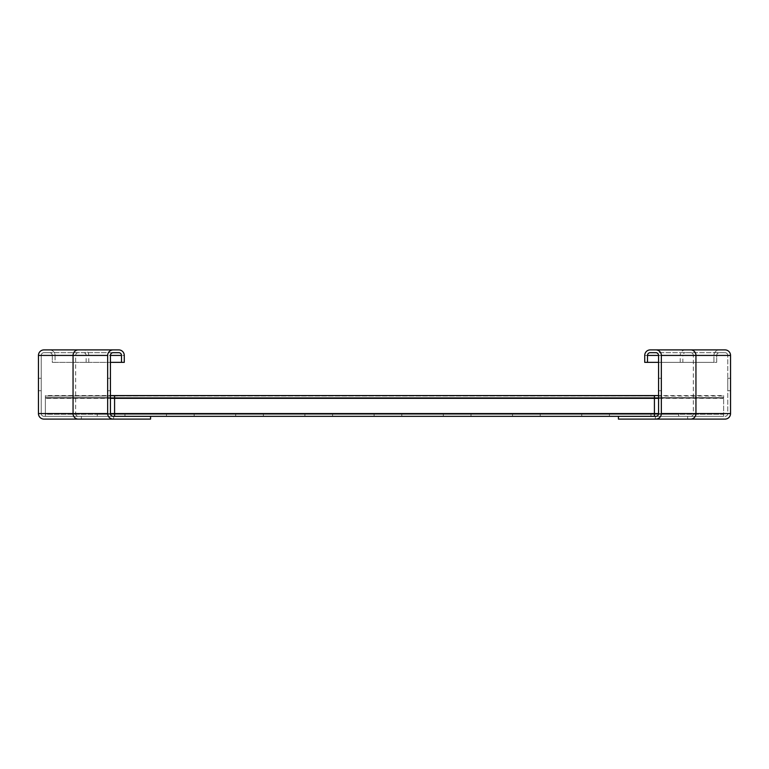 <?xml version="1.0" encoding="UTF-8"?>
<svg xmlns="http://www.w3.org/2000/svg" width="769" height="769" viewBox="0 0 769 769"><rect width="100%" height="100%" fill="white"/><g stroke="black" fill="none" stroke-linecap="round" stroke-linejoin="round"><path stroke-width="0.58" stroke-dasharray="3.85 2.88" d="M38.45 390.729L41.218 390.729L41.218 378.271L41.218 390.729L41.218 378.271L41.218 390.729L38.45 390.729L38.45 378.271L38.45 390.729L41.218 390.729L38.45 390.729L38.45 378.271L41.218 378.271L38.45 378.271L41.218 378.271L38.45 378.271L38.45 390.729M78.294 352.663A2.768 2.615 90 0 0 75.67 355.432L75.67 413.568L41.218 413.568A2.768 2.768 0 0 0 43.987 416.337L81.36 416.337L81.36 419.105L43.987 419.105A5.537 5.537 0 0 1 38.45 413.568L38.45 355.432A5.537 5.537 0 0 1 43.987 349.895L49.524 349.895A5.537 5.537 0 0 1 55.06 355.432L55.06 362.353L52.292 362.353L52.292 355.432A2.768 2.768 0 0 0 49.524 352.663L43.987 352.663A2.768 2.768 0 0 0 41.218 355.432L41.218 413.568A2.768 2.768 0 0 0 43.987 416.337L113.197 416.337A2.768 2.768 0 0 1 110.428 413.568L110.428 355.432A2.768 2.768 0 0 1 113.197 352.663L43.987 352.663A2.768 2.768 0 0 0 41.218 355.432L41.218 413.568A2.768 2.768 0 0 0 43.987 416.337M110.428 362.353L52.292 362.353L52.292 355.432A2.768 2.768 0 0 0 49.524 352.663L118.734 352.663A2.768 2.768 0 0 1 121.502 355.432L121.502 362.353M55.06 355.432L55.06 362.353L124.27 362.353L124.27 355.432L55.06 355.432A5.537 5.537 0 0 0 49.524 349.895A5.537 5.537 0 0 1 55.06 355.432M81.36 416.337L81.36 419.105L150.57 419.105L150.57 416.337L81.36 416.337M88.771 362.353L88.771 355.432A5.537 5.239 -90 0 0 83.533 349.895L118.734 349.895A5.537 5.537 0 0 1 124.27 355.432M113.197 419.105A5.537 5.537 0 0 1 107.66 413.568L107.66 355.432A5.537 5.537 0 0 1 113.197 349.895M110.428 378.271L107.66 378.271L107.66 390.729L107.66 378.271L107.66 390.729L107.66 378.271L110.428 378.271L110.428 390.729L110.428 378.271L107.66 378.271L110.428 378.271L110.428 390.729L107.66 390.729L110.428 390.729L110.428 378.271M110.428 390.729L107.66 390.729L110.428 390.729M730.55 378.271L727.782 378.271L727.782 390.729L727.782 378.271L727.782 390.729L727.782 378.271L730.55 378.271L730.55 390.729L730.55 378.271L727.782 378.271L730.55 378.271L730.55 390.729L727.782 390.729L730.55 390.729M713.94 362.353L713.94 355.432A5.537 5.537 0 0 1 719.476 349.895L725.013 349.895A5.537 5.537 0 0 1 730.55 355.432L730.55 413.568A5.537 5.537 0 0 1 725.013 419.105L687.64 419.105L687.64 416.337L725.013 416.337A2.768 2.768 0 0 0 727.782 413.568L727.782 355.432A2.768 2.768 0 0 0 725.013 352.663L719.476 352.663A2.768 2.768 0 0 0 716.708 355.432L716.708 362.353L713.94 362.353L713.94 355.432A5.537 5.537 0 0 1 719.476 349.895L650.266 349.895A5.537 5.537 0 0 0 644.73 355.432L644.73 362.353L713.94 362.353M647.498 362.353L647.498 355.432A2.768 2.768 0 0 1 650.266 352.663L719.476 352.663A2.768 2.768 0 0 0 716.708 355.432L716.708 362.353L658.572 362.353M690.706 416.337A2.768 2.615 -90 0 0 693.33 413.568L693.33 355.432L658.572 355.432L658.572 413.568A2.768 2.768 0 0 1 655.803 416.337L725.013 416.337A2.768 2.768 0 0 0 727.782 413.568L727.782 355.432A2.768 2.768 0 0 0 725.013 352.663L655.803 352.663A2.768 2.768 0 0 1 658.572 355.432L682.853 355.432L682.853 362.353M618.43 416.337L618.43 419.105L687.64 419.105L687.64 416.337L618.43 416.337L654.419 416.337L654.419 414.26L114.581 414.26L114.581 416.337L150.57 416.337M655.803 419.105A5.537 5.537 0 0 0 661.34 413.568L661.34 355.432A5.537 5.537 0 0 0 655.803 349.895M661.34 378.271L658.572 378.271L658.572 390.729L658.572 378.271L658.572 390.729L658.572 378.271L661.34 378.271L661.34 390.729L661.34 378.271L658.572 378.271L661.34 378.271L661.34 390.729L658.572 390.729L661.34 390.729L661.34 378.271M661.34 390.729L658.572 390.729L661.34 390.729M540.223 416.337L512.539 416.337L512.539 414.26L540.223 414.26L512.539 414.26L540.223 414.26L512.539 414.26L512.539 416.337L540.223 416.337L540.223 414.26L540.223 416.337L512.539 416.337L512.539 414.26L512.539 416.337L540.223 416.337L540.223 414.26L540.223 416.337M471.013 416.337L443.329 416.337L443.329 414.26L471.013 414.26L443.329 414.26L471.013 414.26L443.329 414.26L443.329 416.337L471.013 416.337L471.013 414.26L471.013 416.337L443.329 416.337L443.329 414.26L443.329 416.337L471.013 416.337L471.013 414.26L471.013 416.337M401.803 416.337L374.118 416.337L374.118 414.26L401.803 414.26L374.118 414.26L401.803 414.26L374.118 414.26L374.118 416.337L401.803 416.337L401.803 414.26L401.803 416.337L374.118 416.337L374.118 414.26L374.118 416.337L401.803 416.337L401.803 414.26L401.803 416.337M332.593 416.337L304.909 416.337L304.909 414.26L332.593 414.26L304.909 414.26L332.593 414.26L304.909 414.26L304.909 416.337L332.593 416.337L332.593 414.26L332.593 416.337L304.909 416.337L304.909 414.26L304.909 416.337L332.593 416.337L332.593 414.26L332.593 416.337M263.382 416.337L235.698 416.337L235.698 414.26L263.382 414.26L235.698 414.26L263.382 414.26L235.698 414.26L235.698 416.337L263.382 416.337L263.382 414.26L263.382 416.337L235.698 416.337L235.698 414.26L235.698 416.337L263.382 416.337L263.382 414.26L263.382 416.337M609.433 416.337L581.749 416.337L581.749 414.26L609.433 414.26L581.749 414.26L609.433 414.26L581.749 414.26L581.749 416.337L609.433 416.337L609.433 414.26L609.433 416.337L581.749 416.337L581.749 414.26L581.749 416.337L609.433 416.337L609.433 414.26L609.433 416.337M194.173 416.337L166.488 416.337L166.488 414.26L194.173 414.26L166.488 414.26L194.173 414.26L166.488 414.26L166.488 416.337L194.173 416.337L194.173 414.26L194.173 416.337L166.488 416.337L166.488 414.26L166.488 416.337L194.173 416.337L194.173 414.26L194.173 416.337M114.581 395.583L654.419 395.583L654.419 397.65L114.581 398.082L114.581 396.016L654.419 396.016L654.419 398.082L654.419 396.016L114.581 395.574L114.581 413.568L114.581 395.583L654.419 395.583L654.419 398.082L114.581 398.082L114.581 395.583L114.581 398.082L654.419 398.082L114.581 397.65L114.581 416.337L654.419 416.337L654.419 414.26L114.581 414.26L114.581 413.568L114.581 416.337M654.419 395.583L654.419 416.337M678.643 416.337L650.959 416.337L650.959 414.26L678.643 414.26L650.959 414.26L650.959 416.337L678.643 416.337L678.643 414.26L678.643 416.337M124.963 416.337L97.279 416.337L97.279 414.26L124.963 414.26L97.279 414.26L97.279 416.337L124.963 416.337L124.963 414.26L124.963 416.337M658.572 395.583L45.371 396.016L723.629 395.583L723.629 398.082L45.371 398.082L45.371 395.583L45.371 398.082L723.629 397.65L723.629 398.342L723.629 395.574L723.629 398.082L723.629 396.016L45.371 396.016L45.371 398.342L45.371 395.574L45.371 416.337L45.371 395.583L110.428 395.583M725.013 416.337A2.768 2.768 0 0 0 727.782 413.568L658.572 413.568L723.629 413.568L723.629 397.65L45.371 397.65L723.629 397.65L45.371 397.65L723.629 397.65L723.629 395.574L723.629 416.337L723.629 413.568L723.629 414.26L45.371 414.26L45.371 416.337L723.629 416.337L723.629 414.26L45.371 414.26L45.371 413.568L45.371 416.337L723.629 416.337L723.629 413.568L45.371 413.568L45.371 398.342L45.371 413.568L110.428 413.568L75.67 413.568A2.768 2.615 90 0 0 78.294 416.337M43.987 352.663A2.768 2.768 0 0 0 41.218 355.432L52.292 355.432A2.768 2.768 0 0 0 49.524 352.663M86.147 362.353L86.147 355.432A2.768 2.615 90 0 0 83.533 352.663M113.649 416.337L113.649 419.105M719.476 352.663A2.768 2.768 0 0 0 716.708 355.432L682.853 355.432A2.768 2.615 -90 0 1 685.467 352.663M690.706 352.663A2.768 2.615 -90 0 1 693.33 355.432L727.782 355.432A2.768 2.768 0 0 0 725.013 352.663M680.229 362.353L680.229 355.432L713.94 355.432A5.537 5.537 0 0 1 719.476 349.895M655.351 419.105L655.351 416.337M644.73 355.432L680.229 355.432A5.537 5.239 90 0 1 685.467 349.895M654.419 398.342L114.581 398.342L654.419 398.342M654.419 413.568L114.581 413.568L654.419 413.568M658.572 398.342L110.428 398.342M45.371 413.568L723.629 413.568L45.371 413.568M723.629 398.342L45.371 398.342L723.629 398.342M654.419 397.65L114.581 397.65L654.419 397.65M110.428 395.574L658.572 395.574"/><path stroke-width="1.15" d="M78.294 419.105A5.537 5.239 -90 0 1 73.055 413.568L38.45 413.568L38.45 355.432A5.537 5.537 0 0 1 43.987 349.895L113.197 349.895A5.537 5.537 0 0 0 107.66 355.432L107.66 413.568A5.537 5.537 0 0 0 113.197 419.105L43.987 419.105A5.537 5.537 0 0 1 38.45 413.568A5.537 5.537 0 0 0 43.987 419.105M49.524 349.895L83.533 349.895M113.197 419.105L150.57 419.105L150.57 416.337L113.197 416.337A2.768 2.768 0 0 1 110.428 413.568L110.428 355.432A2.768 2.768 0 0 1 113.197 352.663L118.734 352.663A2.768 2.768 0 0 1 121.502 355.432L121.502 362.353L110.428 362.353M121.502 362.353L124.27 362.353L124.27 355.432A5.537 5.537 0 0 0 118.734 349.895L113.197 349.895M730.55 378.271L730.55 390.729M690.706 349.895A5.537 5.239 90 0 1 695.945 355.432L730.55 355.432L730.55 413.568A5.537 5.537 0 0 1 725.013 419.105L655.803 419.105A5.537 5.537 0 0 0 661.34 413.568L661.34 355.432A5.537 5.537 0 0 0 655.803 349.895L725.013 349.895A5.537 5.537 0 0 1 730.55 355.432A5.537 5.537 0 0 0 725.013 349.895M655.803 349.895L650.266 349.895A5.537 5.537 0 0 0 644.73 355.432L644.73 362.353L658.572 362.353M647.498 362.353L647.498 355.432A2.768 2.768 0 0 1 650.266 352.663L655.803 352.663A2.768 2.768 0 0 1 658.572 355.432L658.572 413.568A2.768 2.768 0 0 1 655.803 416.337L618.43 416.337L618.43 419.105L655.803 419.105M114.581 416.337L114.581 395.574L658.572 395.583M654.419 416.337L654.419 395.583M150.57 416.337L618.43 416.337M107.66 413.568L73.055 413.568L73.055 355.432L38.45 355.432A5.537 5.537 0 0 1 43.987 349.895M107.66 355.432L73.055 355.432A5.537 5.239 -90 0 1 78.294 349.895M121.502 355.432L110.428 355.432M661.34 355.432L695.945 355.432L695.945 413.568L730.55 413.568A5.537 5.537 0 0 1 725.013 419.105M661.34 413.568L695.945 413.568A5.537 5.239 90 0 1 690.706 419.105M647.498 355.432L658.572 355.432M110.428 398.342L658.572 398.342M110.428 413.568L658.572 413.568M110.428 395.583L114.581 395.583M654.419 395.574L114.581 395.574L654.419 395.574M658.572 395.574L110.428 395.574"/></g></svg>
